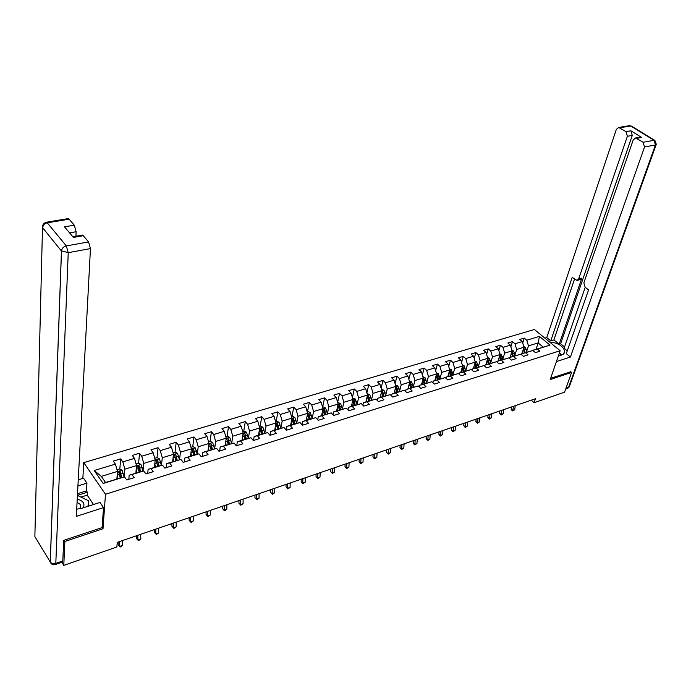 <?xml version="1.0" encoding="UTF-8"?>
<svg xmlns="http://www.w3.org/2000/svg" width="691" height="691" viewBox="0 0 691 691"><rect width="100%" height="100%" fill="white"/><g stroke="black" fill="none" stroke-linecap="round" stroke-linejoin="round"><path stroke-width="1.04" d="M82.851 478.405L83.732 462.625L534.393 329.495L560.159 350.734L105.481 494.272L83.732 462.625M116.891 478.975L117.487 471.417L101.309 476.367L105.559 482.482L124.518 476.859L126.729 479.96L134.166 477.645L131.938 474.562L143.693 470.925L145.939 473.974L153.221 471.711L150.966 468.671L162.48 465.112L164.752 468.118L171.886 465.889L169.606 462.901L180.895 459.411L183.184 462.374L190.172 460.197L187.874 457.252L198.93 453.823L201.245 456.742L208.095 454.609L205.771 451.707L216.611 448.355L218.943 451.232L225.663 449.133L223.323 446.274L233.947 442.983L236.305 445.816L242.886 443.769L240.528 440.953L250.945 437.723L253.321 440.521L259.773 438.509L257.397 435.727L267.616 432.566L270.008 435.321L276.34 433.343L273.947 430.605L283.975 427.504L286.376 430.217L292.595 428.282L290.177 425.578L300.015 422.538L302.442 425.215L308.531 423.315L306.113 420.646L315.761 417.658L318.197 420.301L324.183 418.435L321.738 415.809L331.214 412.873L333.667 415.481L339.54 413.65L337.087 411.059L346.381 408.182L348.843 410.756L354.613 408.96L352.142 406.394L361.281 403.57L363.751 406.109L369.409 404.347L366.938 401.817L375.904 399.044L378.383 401.549L383.946 399.813L381.458 397.325L390.268 394.596L392.756 397.066L398.223 395.364L395.718 392.911L404.373 390.234L406.878 392.669L412.242 391.002L409.737 388.575L418.236 385.941L420.75 388.351L426.019 386.71L423.505 384.308L431.858 381.726L434.38 384.101L439.554 382.486L437.032 380.119L445.237 377.58L447.768 379.929L452.855 378.34L450.325 376.008L458.392 373.511L460.932 375.826L465.933 374.272L463.393 371.957L471.331 369.504L473.871 371.793L478.785 370.264L476.246 367.983L484.046 365.565L486.594 367.837L491.422 366.325L488.874 364.071L496.544 361.695L499.101 363.932L503.851 362.455L501.303 360.227L508.844 357.895L511.4 360.106L516.073 358.646L513.517 356.444L520.936 354.146L523.502 356.331L528.097 354.898L525.54 352.721L532.839 350.467L535.395 352.626L539.921 351.209L537.365 349.067L550.027 345.146L539.446 336.396L538.151 342.917L528.468 345.88L526.533 351.831M124.518 476.859L103.158 483.475L94.192 470.519L115.423 464.119L113.272 461.104L120.64 458.893L119.828 469.042M539.446 336.396L526.792 340.205L524.279 338.098L519.762 339.454L522.275 341.57L514.985 343.764L512.48 341.63L507.885 343.004L510.39 345.146L502.988 347.374L500.483 345.224L495.81 346.623L498.315 348.782L490.783 351.054L488.287 348.877L483.545 350.294L486.041 352.479L478.379 354.785L475.892 352.583L471.063 354.025L473.56 356.245L465.769 358.586L463.281 356.357L458.383 357.826L460.862 360.063L452.95 362.447L450.463 360.192L445.479 361.687L447.958 363.95L439.908 366.377L437.429 364.097L432.359 365.608L434.829 367.906L426.641 370.376L424.17 368.061L419.014 369.607L421.475 371.931L413.149 374.444L410.687 372.095L405.436 373.667L407.889 376.025L399.415 378.573L396.962 376.206L391.624 377.804L394.069 380.188L385.44 382.788L382.995 380.387L377.562 382.011L379.998 384.421L371.214 387.072L368.787 384.637L363.25 386.295L365.677 388.739L356.737 391.434L354.319 388.964L348.687 390.648L351.097 393.127L341.993 395.874L339.583 393.378L333.848 395.088L336.258 397.601L326.99 400.391L324.589 397.861L318.75 399.614L321.142 402.153L311.701 404.995L309.318 402.43L303.366 404.218L305.742 406.792L296.128 409.685L293.761 407.085L287.698 408.899L290.056 411.516L280.261 414.47L277.903 411.836L271.736 413.684L274.077 416.327L264.092 419.342L261.759 416.664L255.463 418.547L257.795 421.234L247.62 424.3L245.296 421.588L238.887 423.514L241.194 426.235L230.82 429.361L228.522 426.615L221.984 428.567L224.273 431.331L213.7 434.518L211.42 431.728L204.752 433.723L207.024 436.531L196.235 439.778L193.981 436.954L187.175 438.984L189.429 441.825L178.425 445.142L176.188 442.275L169.252 444.348L171.48 447.232L160.26 450.618L158.049 447.699L150.966 449.824L153.177 452.752L141.724 456.198L139.53 453.244L132.309 455.404L134.495 458.375L122.808 461.899L120.64 458.893M531.232 400.184L534.091 402.715L535.439 398.742L117.254 542.366L116.865 547.013L63.779 565.376L64.876 541.459L103.011 528.745L105.481 494.272M143.693 470.925L129.174 475.175L128.82 479.312M124.216 476.928L124.864 469.172L136.533 465.604L135.859 473.102M129.174 475.175L131.938 474.562M122.808 461.899L124.864 469.172M134.495 458.375L136.533 465.604M162.48 465.112L148.124 469.31L147.719 473.421M143.028 471.072L143.763 463.393L155.199 459.904L154.439 467.358M148.124 469.31L150.966 468.671M141.724 456.198L143.763 463.393M153.177 452.752L155.199 459.904M180.895 459.411L166.695 463.566L166.246 467.652M161.469 465.337L162.281 457.736L173.493 454.315L172.646 461.718M166.695 463.566L169.606 462.901M160.26 450.618L162.281 457.736M171.48 447.232L173.493 454.315M198.93 453.823L184.894 457.934L184.393 461.994M179.539 459.722L180.429 452.19L191.424 448.839L190.5 456.198M184.894 457.934L187.874 457.252M178.425 445.142L180.429 452.19M189.429 441.825L191.424 448.839M216.611 448.355L202.731 452.415L202.187 456.449M197.255 454.212L198.222 446.757L209.002 443.467L208 450.782M202.731 452.415L205.771 451.707M196.235 439.778L198.222 446.757M207.024 436.531L209.002 443.467M233.947 442.983L220.213 446.999L219.634 451.016M214.633 448.813L215.67 441.428L226.242 438.198L225.162 445.47M220.213 446.999L223.323 446.274M213.7 434.518L215.67 441.428M224.273 431.331L226.242 438.198M250.945 437.723L237.359 441.696L236.745 445.686M231.666 443.527L232.781 436.202L243.146 433.041L241.997 440.262M237.359 441.696L240.528 440.953M230.82 429.361L232.781 436.202M241.194 426.235L243.146 433.041M267.616 432.566L254.176 436.496L253.519 440.452M248.38 438.336L249.555 431.08L259.721 427.971L258.52 435.149M254.176 436.496L257.397 435.727M247.62 424.3L249.555 431.08M257.795 421.234L259.721 427.971M283.975 427.504L270.673 431.391L269.982 435.295M264.783 433.24L266.018 426.053L275.994 423.004L274.724 430.139M270.673 431.391L273.947 430.605M264.092 419.342L266.018 426.053M274.077 416.327L275.994 423.004M291.542 416.656L292.587 416.336L294.884 417.468L296.655 423.35L286.851 426.382L286.186 430.001M280.874 428.247L282.17 421.113L291.956 418.124L290.626 425.215M286.851 426.382L290.177 425.578M306.243 420.387L307.633 413.339L298.02 416.276L296.664 423.35L300.015 422.538M280.261 414.47L282.17 421.113M290.056 411.516L291.956 418.124M315.761 417.658L302.736 421.467L302.079 424.818M302.736 421.467L306.113 420.646M296.128 409.685L298.02 416.276M305.742 406.792L307.633 413.339M331.214 412.873L318.318 416.647L317.687 419.748M307.21 411.888L308.126 411.603L310.414 412.717L312.168 418.547L313.576 411.525L323.008 408.64L321.565 415.645M318.318 416.647L321.738 415.809M311.701 404.995L313.576 411.525M321.142 402.153L323.008 408.64M346.381 408.182L333.623 411.914L333.01 414.781M327.396 413.788L328.856 406.852L338.115 404.028L336.612 410.99M333.623 411.914L337.087 411.059M326.99 400.391L328.856 406.852M336.258 397.601L338.115 404.028M361.281 403.57L348.644 407.267L348.048 409.918M342.347 409.124L343.85 402.274L352.946 399.493L351.391 406.412M348.644 407.267L352.142 406.394M341.993 395.874L343.85 402.274M351.097 393.127L352.946 399.493M375.904 399.044L363.388 402.706L362.827 405.159M357.031 404.546L358.577 397.774L367.508 395.045L365.902 401.92M363.388 402.706L366.938 401.817M356.737 391.434L358.577 397.774M365.677 388.739L367.508 395.045M390.268 394.596L377.873 398.223L377.329 400.486M371.456 400.054L373.036 393.36L381.812 390.674L380.162 397.515M377.873 398.223L381.458 397.325M371.214 387.072L373.036 393.36M379.998 384.421L381.812 390.674M404.373 390.234L392.108 393.818L391.59 395.908M385.63 395.641L387.254 389.016L395.874 386.381L394.172 393.179M392.108 393.818L395.718 392.911M385.44 382.788L387.254 389.016M394.069 380.188L395.874 386.381M418.236 385.941L406.083 389.491L405.591 391.417M399.553 391.305L401.212 384.749L409.685 382.166L407.94 388.921M406.083 389.491L409.737 388.575M399.415 378.573L401.212 384.749M407.889 376.025L409.685 382.166M431.858 381.726L419.817 385.241L419.351 387.012M413.244 387.046L414.928 380.56L423.255 378.02L421.475 384.732M419.817 385.241L423.505 384.308M413.149 374.444L414.928 380.56M421.475 371.931L423.255 378.02M445.237 377.58L433.317 381.061L432.877 382.684M426.692 382.857L428.411 376.44L436.591 373.943L434.777 380.611M433.317 381.061L437.032 380.119M426.641 370.376L428.411 376.44M434.829 367.906L436.591 373.943M458.392 373.511L446.585 376.958L446.17 378.443M439.917 378.746L441.661 372.397L449.711 369.935L447.846 376.569M446.585 376.958L450.325 376.008M439.908 366.377L441.661 372.397M447.958 363.95L449.711 369.935M471.331 369.504L459.627 372.924L459.239 374.28M452.916 374.703L454.695 368.415L462.607 365.997L460.707 372.587M459.627 372.924L463.393 371.957M452.95 362.447L454.695 368.415M460.862 360.063L462.607 365.997M484.046 365.565L472.454 368.959L472.091 370.186M465.691 370.73L467.505 364.502L475.278 362.127L473.352 368.674M472.454 368.959L476.246 367.983M465.769 358.586L467.505 364.502M473.56 356.245L475.278 362.127M496.544 361.695L485.056 365.055L484.719 366.17M478.267 366.826L480.107 360.65L487.751 358.318L485.782 364.831M485.056 365.055L488.874 364.071M478.379 354.785L480.107 360.65M486.041 352.479L487.751 358.318M508.844 357.895L497.46 361.22L497.149 362.222M490.627 362.982L492.493 356.867L500.016 354.569L498.021 361.048M497.46 361.22L501.303 360.227M490.783 351.054L492.493 356.867M498.315 348.782L500.016 354.569M520.936 354.146L509.656 357.446L509.371 358.344M502.798 359.208L504.68 353.144L512.083 350.881L510.053 357.325M509.656 357.446L513.517 356.444M502.988 347.374L504.68 353.144M510.39 345.146L512.083 350.881M532.839 350.467L521.653 353.732L521.394 354.535M514.76 355.485L516.669 349.482L523.951 347.262L521.895 353.662M521.653 353.732L525.54 352.721M514.985 343.764L516.669 349.482M522.275 341.57L523.951 347.262M550.027 345.146L533.461 350.078L533.227 350.795M536.061 349.275L538.151 342.917L543.152 347.081M533.461 350.078L537.365 349.067M526.792 340.205L528.468 345.88M560.159 350.734L550.217 379.549L571.604 372.414L570.671 371.637M571.604 372.414L564.556 392.177L534.091 402.715M64.108 540.232L64.876 541.459M61.879 562.284L63.779 565.376M94.192 470.519L101.309 476.367M105.559 482.482L103.158 483.475M115.423 464.119L117.487 471.417M524.279 338.098L522.707 343.021M512.48 341.63L510.865 346.761M500.483 345.224L498.842 350.562M488.287 348.877L486.611 354.44M475.892 352.583L474.181 358.387M463.281 356.357L461.553 362.404M450.463 360.192L448.701 366.506M437.429 364.097L435.641 370.678M424.17 368.061L422.356 374.937M410.687 372.095L408.839 379.281M396.962 376.206L395.097 383.721M382.995 380.387L381.104 388.247M368.787 384.637L366.878 392.868M354.319 388.964L352.393 397.584M339.583 393.378L337.649 402.412M324.589 397.861L322.671 407.18M309.318 402.43L307.469 411.81M293.761 407.085L291.991 416.518M277.903 411.836L276.219 421.32M261.759 416.664L260.153 426.217M245.296 421.588L243.776 431.201M228.522 426.615L227.089 436.28M211.42 431.728L210.081 441.463M193.981 436.954L192.737 446.74M176.188 442.275L175.056 452.13M158.049 447.699L157.012 457.623M139.53 453.244L138.615 463.255M138.286 466.788L138.209 467.652M119.543 472.601L119.431 474.026M103.011 528.745L102.104 527.388M513.387 406.317L512.921 410.316L514.76 409.677L515.227 405.686M514.76 409.677L512.817 410.981L512.117 410.566L511.167 409.288L511.435 406.982M511.167 409.288L512.921 410.316L512.817 410.981M522.569 351.564L522.837 353.369M523.752 346.588L525.005 347.132L526.171 349.387L526.594 352.203M523.441 348.851L524.27 352.928M525.169 352.643L523.761 347.858M524.063 348.109L523.674 349.309L524.279 352.92M559.555 352.496L560.712 355.424M83.196 507.807C85.14 503.601 83.153 500.716 77.228 499.152M80.061 508.723L80.674 504.663L77.064 502.331M77.427 495.395L88.698 500.845L88.267 506.192M88.698 500.845L87.947 506.287M558.276 356.202L563.303 354.233L564.754 351.391C563.225 346.053 558.138 342.891 549.475 341.924M556.428 361.566L570.429 357.048L566.292 353.645L588.585 289.866L585.122 287.24L583.843 282.913L633.215 139.91L635.651 137.967L640.557 137.112L641.689 137.466L630.892 130.789L632.274 135.419L560.617 343.79L564.521 346.986M585.234 287.318L564.089 348.247L567.268 350.855M560.617 343.79L559.192 344.23L553.914 339.903L550.77 340.87L546.762 337.571L616.337 129.381L618.73 127.438L625.986 131.627L630.892 130.789M544.888 338.141L546.762 337.571M570.429 357.048L644.548 146.976L643.131 142.268L635.651 137.967M632.274 135.419L627.376 136.274L578.652 278.983L577.028 280.442L572.183 277.402L550.77 340.87M627.376 136.274L625.986 131.627M570.818 371.758L550.649 378.297M578.652 278.983L581.874 278.119L559.192 344.23M639.685 137.259L640.557 137.112M581.874 278.119L580.25 279.579L577.555 280.304M574.506 279.173L553.914 339.903M561.628 355.131L559.736 352.963M76.701 509.207L81.84 508.239L100.005 502.443L103.512 507.609L76.321 516.376L90.452 248.596L68.236 252.673L55.807 563.372L62.786 560.98L63.71 540.362L102.095 527.596L103.512 507.609M77.928 485.903L86.928 483.147L83.568 478.189L78.256 479.804M93.501 504.516L87.213 495.153L87.386 492.234L86.47 490.886L86.928 483.147M75.932 236.201L76.131 231.735L69.566 232.867M67.77 218.684L69.16 219.185L74.282 225.18L76.131 231.735M81.78 235.173L83.257 235.709L88.56 241.919L90.452 248.596M74.282 225.18L64.496 226.838L73.41 237.436L83.257 235.709M62.786 560.98L62.199 562.18L55.444 564.504M77.522 493.668L86.47 490.886M87.386 492.234L77.435 495.343M87.213 495.153L80.977 497.105M501.787 410.299L501.346 414.324L503.212 413.676L503.661 409.659M503.212 413.676L501.251 414.989L500.552 414.565L499.593 413.278L499.843 410.964M499.593 413.278L501.346 414.324L501.251 414.989M490.005 414.35L489.573 418.392L491.474 417.735L491.906 413.693M491.474 417.735L489.496 419.057L488.805 418.634L487.829 417.338L488.079 415.006M487.829 417.338L489.573 418.392L489.496 419.057M510.727 355.191L511.003 357.031M511.867 350.138L513.223 350.734L514.389 353.015L514.812 355.848M511.599 352.427L512.454 356.582M513.37 356.297L511.901 351.451M512.256 351.728L511.876 352.928L512.48 356.573M498.686 358.888L498.971 360.754M499.774 353.749L501.243 354.397L502.849 359.553M499.558 356.064L500.448 360.296M501.372 360.011L500.94 357.143L499.852 355.105M500.249 355.399L500.491 360.279M478.034 418.461L477.619 422.529L479.554 421.864L479.96 417.796M479.554 421.864L477.559 423.194L476.868 422.762L475.883 421.458L476.116 419.117M475.883 421.458L477.619 422.529L477.559 423.194M465.872 422.633L465.475 426.736L467.436 426.053L467.833 421.959M467.436 426.053L465.432 427.401L464.732 426.96L463.739 425.647L463.963 423.289M463.739 425.647L465.475 426.736L465.432 427.401M453.503 426.883L453.132 431.011L455.119 430.32L455.499 426.192M455.119 430.32L453.097 431.668L452.406 431.227L451.404 429.906L451.62 427.53M451.404 429.906L453.132 431.011L453.097 431.668M486.447 362.637L486.74 364.537M487.483 357.411L489.064 358.119L490.239 360.434L490.679 363.319M487.319 359.761L488.243 364.071M489.185 363.777L488.744 360.892L487.596 358.819M488.053 359.13L487.682 360.356L488.312 364.053M474.009 366.446L474.311 368.381M474.993 361.143L476.686 361.903L478.319 367.146M474.872 363.518L475.831 367.914M476.799 367.612L476.341 364.71L475.14 362.602M475.65 362.93L475.926 367.88M461.355 370.324L461.666 372.294M462.288 364.926L464.11 365.746L465.743 371.032M462.219 367.336L463.22 371.81M464.197 371.508L463.739 368.579L462.478 366.446M463.039 366.791L463.333 371.775M440.936 431.193L440.582 435.347L442.603 434.648L442.966 430.502M442.603 434.648L440.573 436.012L439.882 435.563L438.863 434.233L439.07 431.84M438.863 434.233L440.582 435.347L440.573 436.012M448.494 374.272L448.813 376.267M449.366 368.778L451.309 369.659L452.959 374.988M449.349 371.222L450.394 375.783M451.387 375.472L450.921 372.527L449.591 370.367M450.221 370.713L450.523 375.74M428.17 435.58L427.824 439.761L429.888 439.053L430.225 434.872M429.888 439.053L427.833 440.426L427.15 439.968L426.114 438.63L426.304 436.22M426.114 438.63L427.824 439.761L427.833 440.426M435.416 378.271L435.745 380.318M436.228 372.691L438.301 373.632L439.951 379.014M436.263 375.17L437.343 379.817M438.353 379.506L437.878 376.535L436.487 374.349M437.178 374.703L437.507 379.774M415.179 440.046L414.859 444.253L416.949 443.527L417.278 439.321M416.949 443.527L414.885 444.909L414.203 444.451L413.158 443.104L413.339 440.677M413.158 443.104L414.859 444.253L414.885 444.909M422.106 382.348L422.443 384.429M422.857 376.664L425.06 377.683L426.727 383.108M422.944 379.178L424.075 383.928M425.103 383.609L424.62 380.611L423.911 378.763L423.151 378.409M423.911 378.763L424.257 383.868M401.972 444.581L401.678 448.813L403.803 448.079L404.105 443.847M403.803 448.079L401.713 449.47L401.039 449.003L399.977 447.647L400.149 445.203M399.977 447.647L401.713 449.47M408.562 386.494L408.917 388.618M409.288 380.801L411.594 381.795L413.278 387.262M409.4 383.263L410.575 388.1M411.62 387.781L410.419 382.892L409.582 382.546M410.419 382.892L410.782 388.04M388.541 449.193L388.264 453.451L390.432 452.709L390.709 448.45M390.432 452.709L388.325 454.108L387.651 453.633L386.58 452.268L386.735 449.815M386.58 452.268L388.325 454.108M394.794 390.709L395.148 392.877M395.468 385.008L397.895 385.984L399.588 391.503M395.623 387.426L396.841 392.35M397.904 392.022L396.686 387.098L395.779 386.761M396.686 387.098L397.075 392.281M374.885 453.883L374.626 458.176L376.828 457.416L377.087 453.123M376.828 457.416L374.712 458.833L374.038 458.349L372.95 456.967L373.088 454.497M372.95 456.967L374.712 458.833M380.776 395.002L381.147 397.213M381.415 389.292L383.963 390.242L385.656 395.813M381.587 391.624L382.866 396.677M383.946 396.34L382.719 391.374L381.717 391.071M382.719 391.374L383.125 396.599M360.987 458.66L360.754 462.979L362.991 462.201L363.224 457.883M362.991 462.201L360.857 463.626L360.192 463.143L359.087 461.752L359.216 459.265M359.087 461.752L360.857 463.626M366.506 399.363L366.886 401.618M367.102 393.645L369.771 394.578L371.482 400.201M367.31 395.891L368.64 401.082M369.737 400.737L368.502 395.727L367.413 395.468M368.502 395.727L368.925 400.987M346.847 463.514L346.64 467.859L348.92 467.073L349.128 462.728M348.92 467.073L346.761 468.515L346.096 468.014L344.982 466.615L345.094 464.11M344.982 466.615L346.761 468.515M351.978 403.803L352.375 406.109M352.531 398.085L355.329 398.992L357.057 404.667M352.79 400.175L354.155 405.557M355.278 405.211L354.025 400.158L352.825 400.011M354.025 400.158L354.474 405.462M332.457 468.455L332.276 472.834L334.591 472.031L334.781 467.66M334.591 472.031L332.423 473.482L330.626 471.564L330.73 469.051M330.626 471.564L332.423 473.482M336.724 410.463L336.802 410.929M337.191 408.321L337.597 410.679M337.7 402.603L340.628 403.484L342.365 409.21M340.559 409.772L339.29 404.667L338.046 404.771L339.411 410.117M339.29 404.667L339.765 410.013M317.817 473.482L317.661 477.887L320.019 477.075L320.183 472.67M320.019 477.075L317.825 478.535L316.02 476.609L316.115 474.069M316.02 476.609L317.825 478.535M321.678 415.075L321.773 415.576M322.127 412.916L322.55 415.334M322.593 407.198L323.379 406.956L325.66 408.061L327.404 413.84M325.565 414.41L324.286 409.262L323.025 409.374L324.399 414.764M324.286 409.262L324.779 414.652M302.908 478.604L302.779 483.035L305.18 482.206L305.318 477.775M305.18 482.206L302.978 483.683L301.155 481.731L301.233 479.183M301.155 481.731L302.978 483.683M306.363 419.774L306.459 420.318M306.787 417.597L307.227 420.076M310.294 419.126L308.998 413.935L307.72 414.073L309.11 419.497M308.998 413.935L309.525 419.368M287.741 483.812L287.637 488.278L290.082 487.431L290.185 482.974M290.082 487.431L287.853 488.926L286.022 486.956L286.083 484.382M286.022 486.956L287.853 488.926M290.756 424.55L290.859 425.146M291.161 422.365L291.619 424.913M294.746 423.946L293.433 418.703L292.138 418.858L293.537 424.317M293.433 418.703L293.977 424.179M272.289 489.116L272.211 493.616L274.698 492.752L274.785 488.261M274.698 492.752L272.461 494.255L270.613 492.268L270.656 489.677M270.613 492.268L272.461 494.255M274.854 429.422L274.966 430.061M275.243 427.219L275.718 429.828M275.571 421.519L276.754 421.156L279.06 422.296L280.848 428.256M278.905 428.843L277.575 423.557L276.262 423.73L277.67 429.223M277.575 423.557L278.153 429.076M256.551 494.523L256.508 499.049L259.047 498.176L259.09 493.65M259.047 498.176L256.784 499.688L254.927 497.684L254.953 495.076M254.927 497.684L256.784 499.688M258.65 434.371L258.78 435.071M259.021 432.16L259.514 434.846M259.298 426.477L260.628 426.071L262.943 427.228L264.748 433.248M262.761 433.836L261.423 428.498L260.084 428.696L261.5 434.224M261.423 428.498L262.019 434.069M240.528 500.025L240.511 504.585L243.094 503.696L243.111 499.135M243.094 503.696L240.814 505.225L238.948 503.195L238.948 500.569M238.948 503.195L240.814 505.225M242.135 439.424L242.273 440.176M242.489 437.196L242.999 439.951M242.714 431.53L244.191 431.072L246.523 432.246L248.337 438.344M246.307 438.932L244.951 433.542L243.603 433.758L245.029 439.329M244.951 433.542L245.581 439.156M224.204 505.639L224.221 510.226L226.847 509.31L226.838 504.732M226.847 509.31L224.549 510.856L222.666 508.809L222.657 506.166M222.666 508.809L224.549 510.856M225.301 444.563L225.456 445.384M225.629 442.318L226.164 445.159M225.802 436.677L227.434 436.176L229.775 437.36L231.606 443.536M229.533 444.123L228.168 438.673L226.795 438.915L228.229 444.52M228.168 438.673L228.825 444.339M207.568 511.349L207.611 515.97L210.297 515.045L210.254 510.424M210.297 515.045L207.974 516.6L206.082 514.527L206.048 511.867M206.082 514.527L207.974 516.6M208.138 449.798L208.302 450.687M208.44 447.543L209.002 450.472M208.561 441.929L210.358 441.376L212.707 442.577L214.556 448.83M212.439 449.409L211.057 443.916L209.667 444.175L211.109 449.824M211.057 443.916L211.74 449.625M190.612 517.17L190.699 521.826L193.428 520.876L193.35 516.229M193.428 520.876L191.087 522.456L189.179 520.358L189.127 517.68M189.179 520.358L191.087 522.456M190.63 455.136L190.82 456.103M190.915 452.864L191.502 455.887M190.984 447.276L192.944 446.68L195.303 447.898L197.168 454.237M195.009 454.799L193.61 449.254L192.193 449.539L193.653 455.222M193.61 449.254L194.318 455.015M173.329 523.104L173.45 527.794L176.24 526.827L176.119 522.146M176.24 526.827L173.873 528.416L171.955 526.3L171.886 523.605M171.955 526.3L173.873 528.416M172.776 460.569L172.983 461.614M173.044 458.28L173.648 461.407M173.052 452.743L175.177 452.095L177.552 453.322L179.435 459.74M177.224 460.301L175.808 454.704L174.374 455.015L175.842 460.733M175.808 454.704L176.559 460.508M155.717 529.159L155.872 533.875L158.714 532.891L158.559 528.183M158.714 532.891L156.33 534.497L154.395 532.355L154.309 529.643M154.395 532.355L156.33 534.497M154.568 466.105L154.793 467.246M154.801 463.799L155.44 467.047M154.749 458.314L157.064 457.606L159.448 458.859L161.349 465.363M159.085 465.915L157.66 460.258L156.201 460.595L157.678 466.356M157.66 460.258L158.438 466.123M137.751 535.326L137.95 540.077L140.843 539.075L140.653 534.333M140.843 539.075L138.433 540.699L136.49 538.531L136.377 535.793M136.49 538.531L138.433 540.699M135.98 471.746L136.231 472.99M136.187 469.431L136.861 472.791M136.084 463.998L138.58 463.238L140.973 464.499L142.89 471.107M140.584 471.642L139.133 465.924L137.656 466.287L139.141 472.091M139.133 465.924L139.945 471.841M119.431 541.614L119.673 546.408L122.627 545.38L122.393 540.604M122.627 545.38L120.191 547.013L118.239 544.836L118.101 542.072M118.239 544.836L120.191 547.013M117.012 477.49L117.289 478.854M117.194 475.158L117.902 478.664M117.029 469.802L119.716 468.982L122.126 470.26L124.06 476.963M121.702 477.49L120.234 471.711L118.74 472.1L120.234 477.939M120.234 471.711L121.08 477.68M524.953 347.115L523.899 347.435M523.847 350.104L522.949 350.38M526.171 349.387L524.745 349.827M641.689 137.466L636.782 138.33M643.131 142.268L654.04 140.308L630.702 125.969L619.801 127.783M565.981 388.178L568.607 387.28L655.439 144.98L644.548 146.976M654.04 140.308L655.439 144.98L656.303 144.238L654.887 140.428L654.04 140.308M630.702 125.969L629.639 125.632L630.702 125.969M628.801 125.771L618.73 127.438M656.148 144.669L569.488 386.269L567.397 388.428L565.679 389.024M43.473 225.128L42.488 227.788L34.861 536.605L50.244 561.964L61.439 251.006L42.497 227.572C42.946 225.085 44.526 223.495 47.247 222.822L66.327 245.918L88.56 241.919M69.16 219.185L47.247 222.822L45.822 222.364M66.327 245.918C63.563 246.644 61.94 248.268 61.456 250.798L68.236 252.673L66.327 245.918M68.34 218.589L46.444 222.208C43.775 222.925 42.462 224.713 42.497 227.572L61.49 251.066L50.288 562.025C51.203 564.297 52.853 565.143 55.228 564.573L55.807 563.372C53.397 564.011 51.557 563.562 50.288 562.025L51.039 563.45M513.171 350.717L512.022 351.063M512.022 353.74L511.09 354.025M514.389 353.015L512.938 353.455M501.191 354.371L499.964 354.751M500.008 357.437L499.04 357.731M502.409 356.694L500.94 357.143M489.012 358.093L487.699 358.499M487.794 361.186L486.792 361.497M490.239 360.434L488.744 360.892M476.635 361.877L475.227 362.309M475.382 365.003L474.337 365.323M477.861 364.243L476.341 364.71M464.05 365.72L462.547 366.178M462.754 368.882L461.674 369.219M465.285 368.104L463.739 368.579M451.258 369.633L449.66 370.126M449.919 372.829L448.805 373.175M452.493 372.043L450.921 372.527M438.241 373.606L436.548 374.125M436.867 376.845L435.71 377.2M439.476 376.042L437.878 376.535M425.008 377.657L423.203 378.202M423.592 380.922L422.382 381.294M426.243 380.11L424.62 380.611M411.542 381.769L409.633 382.356M410.083 385.077L408.83 385.457M412.786 384.248L411.128 384.757M397.843 385.958L395.822 386.571M396.332 389.301L395.045 389.698M399.087 388.454L397.403 388.973M383.902 390.216L381.769 390.864M382.348 393.602L381.009 394.017M385.146 392.738L383.427 393.265M369.711 394.552L367.465 395.235M368.113 397.981L366.722 398.405M370.963 397.1L369.219 397.636M355.278 398.966L352.902 399.692M353.619 402.43L352.185 402.87M356.521 401.54L354.742 402.084M340.568 403.458L338.072 404.218M338.866 406.964L337.381 407.422M341.82 406.058L340.007 406.619M325.599 408.027L322.973 408.83M323.846 411.586L322.308 412.061M326.852 410.661L325.003 411.231M310.354 412.691L307.59 413.538M308.54 416.293L306.951 416.777M311.606 415.351L309.732 415.922M294.824 417.433L291.922 418.323M292.958 421.078L291.308 421.588M296.076 420.119L294.167 420.707M279.009 422.27L275.959 423.203M277.082 425.958L275.372 426.485M280.261 424.982L278.309 425.587M262.891 427.193L259.695 428.17M260.896 430.934L259.134 431.478M264.135 429.94L262.157 430.545M246.462 432.212L243.111 433.24M244.407 436.004L242.584 436.565M247.715 434.985L245.694 435.606M229.714 437.334L226.207 438.405M227.607 441.169L225.715 441.748M230.967 440.132L228.911 440.772M212.647 442.551L208.976 443.674M210.47 446.438L208.509 447.042M213.899 445.384L211.8 446.032M195.242 447.863L191.398 449.038M192.996 451.81L190.975 452.432M196.494 450.731L194.352 451.396M177.492 453.287L173.467 454.523M175.177 457.287L173.078 457.934M178.744 456.19L176.559 456.863M159.388 458.824L155.181 460.111M156.995 462.875L154.827 463.54M160.632 461.752L158.403 462.443M140.912 464.464L136.516 465.812M138.442 468.576L136.205 469.267M142.165 467.436L139.884 468.135M122.065 470.226L117.47 471.633M119.517 474.397L117.194 475.106M123.309 473.231L120.985 473.948M80.476 508.239L80.674 504.663M564.003 353.55L564.754 351.391M654.887 140.428L631.565 126.099M567.812 388.282L569.289 386.83M82.376 235.07L72.831 236.745"/></g></svg>
